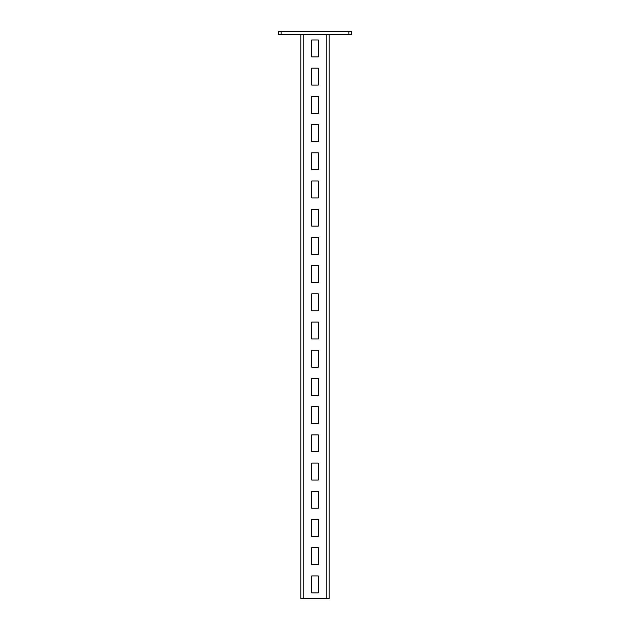 <?xml version="1.0" encoding="UTF-8"?>
<svg xmlns="http://www.w3.org/2000/svg" width="630" height="630" viewBox="0 0 630 630"><rect width="100%" height="100%" fill="white"/><g stroke="black" fill="none" stroke-linecap="round" stroke-linejoin="round"><path stroke-width="0.94" d="M281.145 31.5L281.145 34.319L278.326 34.319L278.326 31.5L351.674 31.5L351.674 34.319L348.855 34.319L348.855 31.5M281.145 34.319L348.855 34.319M300.896 34.319L300.896 598.5L329.104 598.5L329.104 34.319M311.33 564.086L311.33 548.289A0.567 0.567 0 0 1 311.897 547.722L318.103 547.722A0.567 0.567 0 0 1 318.67 548.289L318.67 564.086A0.567 0.567 0 0 1 318.103 564.645L311.897 564.645A0.567 0.567 0 0 1 311.33 564.086M311.33 535.878L311.33 520.081A0.567 0.567 0 0 1 311.897 519.514L318.103 519.514A0.567 0.567 0 0 1 318.67 520.081L318.67 535.878A0.567 0.567 0 0 1 318.103 536.437L311.897 536.437A0.567 0.567 0 0 1 311.33 535.878M311.33 507.67L311.33 491.873A0.567 0.567 0 0 1 311.897 491.305L318.103 491.305A0.567 0.567 0 0 1 318.67 491.873L318.67 507.67A0.567 0.567 0 0 1 318.103 508.229L311.897 508.229A0.567 0.567 0 0 1 311.33 507.67M311.33 479.462L311.33 463.664A0.567 0.567 0 0 1 311.897 463.097L318.103 463.097A0.567 0.567 0 0 1 318.67 463.664L318.67 479.462A0.567 0.567 0 0 1 318.103 480.021L311.897 480.021A0.567 0.567 0 0 1 311.33 479.462M311.33 451.245L311.33 435.456A0.567 0.567 0 0 1 311.897 434.889L318.103 434.889A0.567 0.567 0 0 1 318.67 435.456L318.67 451.245A0.567 0.567 0 0 1 318.103 451.812L311.897 451.812A0.567 0.567 0 0 1 311.33 451.245M311.33 423.037L311.33 407.24A0.567 0.567 0 0 1 311.897 406.681L318.103 406.681A0.567 0.567 0 0 1 318.67 407.24L318.67 423.037A0.567 0.567 0 0 1 318.103 423.604L311.897 423.604A0.567 0.567 0 0 1 311.33 423.037M311.33 394.829L311.33 379.032A0.567 0.567 0 0 1 311.897 378.473L318.103 378.473A0.567 0.567 0 0 1 318.67 379.032L318.67 394.829A0.567 0.567 0 0 1 318.103 395.396L311.897 395.396A0.567 0.567 0 0 1 311.33 394.829M311.33 366.621L311.33 350.823A0.567 0.567 0 0 1 311.897 350.264L318.103 350.264A0.567 0.567 0 0 1 318.67 350.823L318.67 366.621A0.567 0.567 0 0 1 318.103 367.188L311.897 367.188A0.567 0.567 0 0 1 311.33 366.621M311.33 338.412L311.33 322.615A0.567 0.567 0 0 1 311.897 322.056L318.103 322.056A0.567 0.567 0 0 1 318.67 322.615L318.67 338.412A0.567 0.567 0 0 1 318.103 338.979L311.897 338.979A0.567 0.567 0 0 1 311.33 338.412M311.33 294.407L311.33 310.204A0.567 0.567 0 0 0 311.897 310.771L318.103 310.771A0.567 0.567 0 0 0 318.67 310.204L318.67 294.407A0.567 0.567 0 0 0 318.103 293.84L311.897 293.84A0.567 0.567 0 0 0 311.33 294.407M311.33 266.199L311.33 281.996A0.567 0.567 0 0 0 311.897 282.563L318.103 282.563A0.567 0.567 0 0 0 318.67 281.996L318.67 266.199A0.567 0.567 0 0 0 318.103 265.632L311.897 265.632A0.567 0.567 0 0 0 311.33 266.199M311.33 237.99L311.33 253.788A0.567 0.567 0 0 0 311.897 254.355L318.103 254.355A0.567 0.567 0 0 0 318.67 253.788L318.67 237.99A0.567 0.567 0 0 0 318.103 237.423L311.897 237.423A0.567 0.567 0 0 0 311.33 237.99M311.33 209.782L311.33 225.579A0.567 0.567 0 0 0 311.897 226.139L318.103 226.139A0.567 0.567 0 0 0 318.67 225.579L318.67 209.782A0.567 0.567 0 0 0 318.103 209.215L311.897 209.215A0.567 0.567 0 0 0 311.33 209.782M311.33 181.574L311.33 197.371A0.567 0.567 0 0 0 311.897 197.93L318.103 197.93A0.567 0.567 0 0 0 318.67 197.371L318.67 181.574A0.567 0.567 0 0 0 318.103 181.007L311.897 181.007A0.567 0.567 0 0 0 311.33 181.574M311.33 153.366L311.33 169.163A0.567 0.567 0 0 0 311.897 169.722L318.103 169.722A0.567 0.567 0 0 0 318.67 169.163L318.67 153.366A0.567 0.567 0 0 0 318.103 152.799L311.897 152.799A0.567 0.567 0 0 0 311.33 153.366M311.33 125.157L311.33 140.955A0.567 0.567 0 0 0 311.897 141.514L318.103 141.514A0.567 0.567 0 0 0 318.67 140.955L318.67 125.157A0.567 0.567 0 0 0 318.103 124.59L311.897 124.59A0.567 0.567 0 0 0 311.33 125.157M311.33 96.941L311.33 112.738A0.567 0.567 0 0 0 311.897 113.305L318.103 113.305A0.567 0.567 0 0 0 318.67 112.738L318.67 96.941A0.567 0.567 0 0 0 318.103 96.382L311.897 96.382A0.567 0.567 0 0 0 311.33 96.941M311.33 68.733L311.33 84.53A0.567 0.567 0 0 0 311.897 85.097L318.103 85.097A0.567 0.567 0 0 0 318.67 84.53L318.67 68.733A0.567 0.567 0 0 0 318.103 68.174L311.897 68.174A0.567 0.567 0 0 0 311.33 68.733M318.67 56.322L318.67 40.525A0.567 0.567 0 0 0 318.103 39.966L311.897 39.966A0.567 0.567 0 0 0 311.33 40.525L311.33 56.322A0.567 0.567 0 0 0 311.897 56.889L318.103 56.889A0.567 0.567 0 0 0 318.67 56.322M318.67 576.497L318.67 592.294A0.567 0.567 0 0 1 318.103 592.861L311.897 592.861A0.567 0.567 0 0 1 311.33 592.294L311.33 576.497A0.567 0.567 0 0 1 311.897 575.93L318.103 575.93A0.567 0.567 0 0 1 318.67 576.497M326.844 598.5L326.844 34.319M303.156 598.5L303.156 34.319"/></g></svg>
